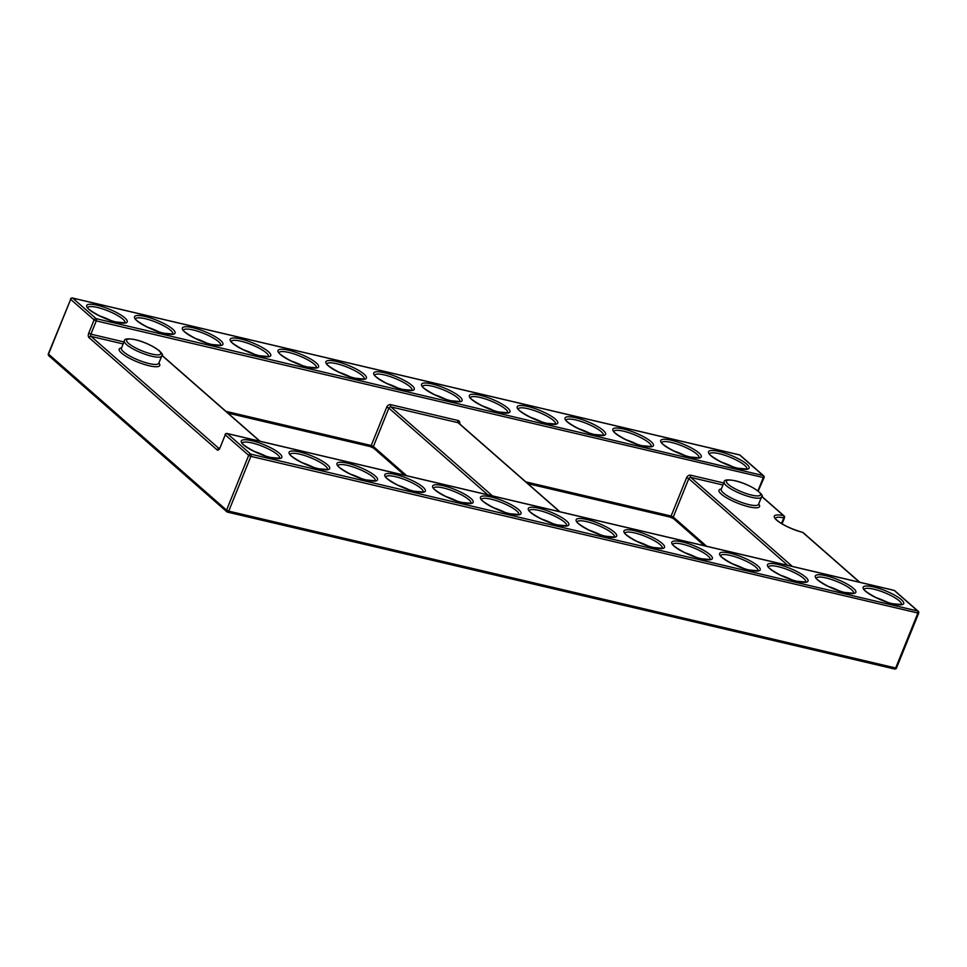 <?xml version="1.0" encoding="UTF-8"?>
<svg xmlns="http://www.w3.org/2000/svg" width="967" height="967" viewBox="0 0 967 967"><rect width="100%" height="100%" fill="white"/><g stroke="black" fill="none" stroke-linecap="round" stroke-linejoin="round"><path stroke-width="1.45" d="M327.462 469.406A20.126 4.666 22 0 0 318.905 461.61A20.126 4.666 22 0 0 299.891 454.212A20.126 4.666 22 0 0 290.16 454.333M299.758 451.988A21.854 5.065 -158 0 1 327.317 464.643A21.854 5.065 -158 0 1 319.025 468.874A21.854 5.065 -158 0 1 291.466 456.219A21.854 5.065 -158 0 1 299.758 451.988M423.135 491.901A20.126 4.666 22 0 0 414.577 484.104A20.126 4.666 22 0 0 395.563 476.707A20.126 4.666 22 0 0 385.833 476.828M395.43 474.483A21.854 5.065 -158 0 1 422.99 487.138A21.854 5.065 -158 0 1 414.698 491.369A21.854 5.065 -158 0 1 387.138 478.713A21.854 5.065 -158 0 1 395.43 474.483M518.808 514.396A20.126 4.666 22 0 0 510.25 506.611A20.126 4.666 22 0 0 491.236 499.202A20.126 4.666 22 0 0 481.506 499.323M491.103 496.978A21.854 5.065 -158 0 1 518.663 509.645A21.854 5.065 -158 0 1 510.371 513.876A21.854 5.065 -158 0 1 482.811 501.208A21.854 5.065 -158 0 1 491.103 496.978M614.48 536.903A20.126 4.666 22 0 0 605.91 529.106A20.126 4.666 22 0 0 586.896 521.709A20.126 4.666 22 0 0 577.166 521.829M586.764 519.484A21.854 5.065 -158 0 1 614.323 532.14A21.854 5.065 -158 0 1 606.043 536.371A21.854 5.065 -158 0 1 578.484 523.715A21.854 5.065 -158 0 1 586.764 519.484M710.153 559.397A20.126 4.666 22 0 0 701.583 551.613A20.126 4.666 22 0 0 682.569 544.203A20.126 4.666 22 0 0 672.839 544.324M682.436 541.979A21.854 5.065 -158 0 1 709.996 554.635A21.854 5.065 -158 0 1 701.716 558.866A21.854 5.065 -158 0 1 674.156 546.21A21.854 5.065 -158 0 1 682.436 541.979M805.825 581.892A20.126 4.666 22 0 0 797.255 574.108A20.126 4.666 22 0 0 778.242 566.698A20.126 4.666 22 0 0 768.511 566.819M778.109 564.474A21.854 5.065 -158 0 1 805.668 577.142A21.854 5.065 -158 0 1 797.388 581.372A21.854 5.065 -158 0 1 769.829 568.705A21.854 5.065 -158 0 1 778.109 564.474M901.486 604.399A20.126 4.666 22 0 0 892.928 596.603A20.126 4.666 22 0 0 873.914 589.205A20.126 4.666 22 0 0 864.184 589.326M873.781 586.981A21.854 5.065 -158 0 1 901.341 599.637A21.854 5.065 -158 0 1 893.049 603.867A21.854 5.065 -158 0 1 865.489 591.212A21.854 5.065 -158 0 1 873.781 586.981M853.656 593.146A20.126 4.666 22 0 0 845.098 585.361A20.126 4.666 22 0 0 826.072 577.952A20.126 4.666 22 0 0 816.341 578.073M825.951 575.728A21.854 5.065 -158 0 1 853.51 588.395A21.854 5.065 -158 0 1 845.218 592.614A21.854 5.065 -158 0 1 817.659 579.958A21.854 5.065 -158 0 1 825.951 575.728M757.983 570.651A20.126 4.666 22 0 0 749.425 562.854A20.126 4.666 22 0 0 730.411 555.457A20.126 4.666 22 0 0 720.681 555.578M730.278 553.233A21.854 5.065 -158 0 1 757.838 565.888A21.854 5.065 -158 0 1 749.546 570.119A21.854 5.065 -158 0 1 721.986 557.463A21.854 5.065 -158 0 1 730.278 553.233M662.31 548.144A20.126 4.666 22 0 0 653.752 540.36A20.126 4.666 22 0 0 634.739 532.95A20.126 4.666 22 0 0 625.008 533.071M634.606 530.726A21.854 5.065 -158 0 1 662.165 543.394A21.854 5.065 -158 0 1 653.873 547.624A21.854 5.065 -158 0 1 626.314 534.956A21.854 5.065 -158 0 1 634.606 530.726M566.65 525.649A20.126 4.666 22 0 0 558.08 517.853A20.126 4.666 22 0 0 539.066 510.455A20.126 4.666 22 0 0 529.336 510.576M538.933 508.231A21.854 5.065 -158 0 1 566.493 520.887A21.854 5.065 -158 0 1 558.201 525.117A21.854 5.065 -158 0 1 530.641 512.462A21.854 5.065 -158 0 1 538.933 508.231M470.977 503.154A20.126 4.666 22 0 0 462.407 495.358A20.126 4.666 22 0 0 443.394 487.96A20.126 4.666 22 0 0 433.663 488.081M443.261 485.736A21.854 5.065 -158 0 1 470.82 498.392A21.854 5.065 -158 0 1 462.54 502.622A21.854 5.065 -158 0 1 434.981 489.967A21.854 5.065 -158 0 1 443.261 485.736M375.305 480.647A20.126 4.666 22 0 0 366.735 472.863A20.126 4.666 22 0 0 347.721 465.453A20.126 4.666 22 0 0 337.991 465.574M347.588 463.229A21.854 5.065 -158 0 1 375.148 475.897A21.854 5.065 -158 0 1 366.868 480.128A21.854 5.065 -158 0 1 339.308 467.46A21.854 5.065 -158 0 1 347.588 463.229M279.632 458.153A20.126 4.666 22 0 0 271.074 450.356A20.126 4.666 22 0 0 252.049 442.959A20.126 4.666 22 0 0 242.318 443.079M251.928 440.734A21.854 5.065 -158 0 1 279.487 453.39A21.854 5.065 -158 0 1 271.195 457.621A21.854 5.065 -158 0 1 243.636 444.965A21.854 5.065 -158 0 1 251.928 440.734M721.189 489.387L721.237 489.266A20.126 4.666 22 0 0 729.541 497.05A20.126 4.666 22 0 0 748.772 504.581A20.126 4.666 22 0 0 758.551 504.339L758.503 504.46M758.672 504.073A21.854 5.065 -158 0 1 748.905 506.805A21.854 5.065 -158 0 1 724.875 496.748A21.854 5.065 -158 0 1 721.346 488.988M724.162 482.001C723.908 479.729 727.547 479.318 735.113 480.744C751.891 484.564 765.949 495.853 761.488 497.086A20.126 4.666 -158 0 1 751.71 497.316A20.126 4.666 -158 0 1 732.466 489.798A20.126 4.666 -158 0 1 724.162 482.001L721.237 489.266M751.577 495.092A18.397 4.267 22 0 0 758.551 491.538A18.397 4.267 22 0 0 735.343 480.877A18.397 4.267 22 0 0 728.369 484.431A18.397 4.267 22 0 0 751.577 495.092M651.226 446.416A20.126 4.666 22 0 0 642.668 438.619A20.126 4.666 22 0 0 623.655 431.222A20.126 4.666 22 0 0 613.924 431.342M623.522 428.997A21.854 5.065 -158 0 1 651.081 441.653A21.854 5.065 -158 0 1 642.789 445.884A21.854 5.065 -158 0 1 615.23 433.228A21.854 5.065 -158 0 1 623.522 428.997M555.566 423.909A20.126 4.666 22 0 0 546.996 416.124A20.126 4.666 22 0 0 527.982 408.715A20.126 4.666 22 0 0 518.252 408.836M527.849 406.491A21.854 5.065 -158 0 1 555.409 419.158A21.854 5.065 -158 0 1 547.129 423.389A21.854 5.065 -158 0 1 519.557 410.721A21.854 5.065 -158 0 1 527.849 406.491M459.893 401.414A20.126 4.666 22 0 0 451.323 393.629A20.126 4.666 22 0 0 432.309 386.22A20.126 4.666 22 0 0 422.579 386.341M432.176 383.996A21.854 5.065 -158 0 1 459.736 396.651A21.854 5.065 -158 0 1 451.456 400.882A21.854 5.065 -158 0 1 423.897 388.226A21.854 5.065 -158 0 1 432.176 383.996M364.221 378.919A20.126 4.666 22 0 0 355.651 371.123A20.126 4.666 22 0 0 336.637 363.725A20.126 4.666 22 0 0 326.906 363.846M336.504 361.501A21.854 5.065 -158 0 1 364.063 374.156A21.854 5.065 -158 0 1 355.783 378.387A21.854 5.065 -158 0 1 328.224 365.731A21.854 5.065 -158 0 1 336.504 361.501M268.548 356.412A20.126 4.666 22 0 0 259.99 348.628A20.126 4.666 22 0 0 240.964 341.218A20.126 4.666 22 0 0 231.246 341.339M240.843 338.994A21.854 5.065 -158 0 1 268.403 351.662A21.854 5.065 -158 0 1 260.111 355.892A21.854 5.065 -158 0 1 232.551 343.225A21.854 5.065 -158 0 1 240.843 338.994M172.875 333.917A20.126 4.666 22 0 0 164.317 326.121A20.126 4.666 22 0 0 145.304 318.723A20.126 4.666 22 0 0 135.573 318.844M145.171 316.499A21.854 5.065 -158 0 1 172.73 329.155A21.854 5.065 -158 0 1 164.438 333.385A21.854 5.065 -158 0 1 136.879 320.73A21.854 5.065 -158 0 1 145.171 316.499M746.899 468.91A20.126 4.666 22 0 0 738.341 461.126A20.126 4.666 22 0 0 719.327 453.716A20.126 4.666 22 0 0 709.597 453.837M719.194 451.492A21.854 5.065 -158 0 1 746.754 464.16A21.854 5.065 -158 0 1 738.462 468.391A21.854 5.065 -158 0 1 710.902 455.723A21.854 5.065 -158 0 1 719.194 451.492M125.045 322.664A20.126 4.666 22 0 0 116.475 314.879A20.126 4.666 22 0 0 97.462 307.47A20.126 4.666 22 0 0 87.731 307.591M97.329 305.246A21.854 5.065 -158 0 1 124.888 317.913A21.854 5.065 -158 0 1 116.608 322.144A21.854 5.065 -158 0 1 89.049 309.476A21.854 5.065 -158 0 1 97.329 305.246M220.718 345.171A20.126 4.666 22 0 0 212.148 337.374A20.126 4.666 22 0 0 193.134 329.977A20.126 4.666 22 0 0 183.404 330.098M193.001 327.753A21.854 5.065 -158 0 1 220.561 340.408A21.854 5.065 -158 0 1 212.281 344.639A21.854 5.065 -158 0 1 184.721 331.983A21.854 5.065 -158 0 1 193.001 327.753M316.378 367.665A20.126 4.666 22 0 0 307.82 359.869A20.126 4.666 22 0 0 288.807 352.472A20.126 4.666 22 0 0 279.076 352.592M288.674 350.247A21.854 5.065 -158 0 1 316.233 362.903A21.854 5.065 -158 0 1 307.941 367.134A21.854 5.065 -158 0 1 280.382 354.478A21.854 5.065 -158 0 1 288.674 350.247M412.051 390.16A20.126 4.666 22 0 0 403.493 382.376A20.126 4.666 22 0 0 384.479 374.966A20.126 4.666 22 0 0 374.749 375.087M384.346 372.742A21.854 5.065 -158 0 1 411.906 385.41A21.854 5.065 -158 0 1 403.614 389.641A21.854 5.065 -158 0 1 376.054 376.973A21.854 5.065 -158 0 1 384.346 372.742M507.723 412.667A20.126 4.666 22 0 0 499.165 404.871A20.126 4.666 22 0 0 480.152 397.473A20.126 4.666 22 0 0 470.421 397.594M480.019 395.249A21.854 5.065 -158 0 1 507.578 407.905A21.854 5.065 -158 0 1 499.286 412.135A21.854 5.065 -158 0 1 471.727 399.48A21.854 5.065 -158 0 1 480.019 395.249M603.396 435.162A20.126 4.666 22 0 0 594.826 427.378A20.126 4.666 22 0 0 575.812 419.968A20.126 4.666 22 0 0 566.082 420.089M575.679 417.744A21.854 5.065 -158 0 1 603.251 430.4A21.854 5.065 -158 0 1 594.959 434.63A21.854 5.065 -158 0 1 567.399 421.975A21.854 5.065 -158 0 1 575.679 417.744M699.068 457.657A20.126 4.666 22 0 0 690.498 449.873A20.126 4.666 22 0 0 671.485 442.463A20.126 4.666 22 0 0 661.754 442.584M671.352 440.239A21.854 5.065 -158 0 1 698.911 452.907A21.854 5.065 -158 0 1 690.631 457.137A21.854 5.065 -158 0 1 663.072 444.469A21.854 5.065 -158 0 1 671.352 440.239M121.407 348.338L121.443 348.205A20.126 4.666 22 0 0 129.759 356.001A20.126 4.666 22 0 0 148.991 363.532A20.126 4.666 22 0 0 158.769 363.29L158.721 363.411M158.878 363.012A21.854 5.065 -158 0 1 149.123 365.756A21.854 5.065 -158 0 1 125.094 355.699A21.854 5.065 -158 0 1 121.564 347.939M124.38 340.952C124.114 338.68 127.765 338.257 135.32 339.695C152.109 343.515 166.155 354.804 161.707 356.025A20.126 4.666 -158 0 1 151.916 356.267A20.126 4.666 -158 0 1 132.684 348.736A20.126 4.666 -158 0 1 124.38 340.952L121.443 348.205M151.783 354.043A18.397 4.267 22 0 0 158.769 350.477A18.397 4.267 22 0 0 135.561 339.816A18.397 4.267 22 0 0 128.575 343.382A18.397 4.267 22 0 0 151.783 354.043M123.172 343.938L91.043 336.383L219.183 448.676M259.748 441.17L161.876 355.397M859.53 582.231L802.743 532.454A21.854 5.065 -158 0 1 776.634 520.149A21.854 5.065 -158 0 1 783.536 515.616L761.658 496.446M722.953 484.999L690.825 477.432L792.36 566.432M757.91 490.861L763.217 477.734A1.729 0.931 -76.8 0 0 763.084 475.51L739.658 454.973L72.706 298.126L96.144 318.663L763.084 475.51A1.729 1.402 131.2 0 1 763.604 475.764L740.166 455.227A1.729 1.402 131.2 0 0 739.658 454.973A1.729 0.931 -76.8 0 0 739.429 454.853A1.729 0.931 -76.8 0 0 739.163 454.853M894.294 668.874A1.729 0.931 -76.8 0 0 894.523 668.995A1.729 0.931 -76.8 0 0 895.684 667.992L896.518 667.967L918.65 613.199L250.864 456.364L228.732 511.132L895.684 667.992L917.816 613.211A1.729 0.931 -76.8 0 0 917.683 610.999L894.245 590.462L227.293 433.615L250.731 454.139L917.683 610.999A1.729 1.402 -48.8 0 1 918.191 611.253L894.753 590.716A1.729 1.729 0 0 0 894.016 590.329A1.729 0.931 -76.8 0 0 893.75 590.341M670.179 517.055A3.445 0.798 -158 0 1 673.334 518.409M370.288 446.524A3.445 0.798 -158 0 1 373.443 447.878M559.639 511.7L458.092 422.7L390.934 406.914L492.469 495.902M159.495 350.936A3.445 2.792 131.2 0 0 158.503 350.102M225.927 411.35L371.207 445.509L386.715 407.131A3.445 2.792 131.2 0 1 390.801 404.69L457.959 420.488A3.445 2.792 131.2 0 1 459.663 423.897M525.83 481.88L671.098 516.04L686.606 477.662L688.782 478.665L673.274 517.043L706.623 546.258M723.763 482.992L690.692 475.208A3.445 2.792 131.2 0 0 686.606 477.662M758.188 491.067L764.063 477.71L96.265 320.887L90.91 334.159L123.981 341.943M219.158 448.664A1.729 0.931 -76.8 0 0 219.171 448.688A1.729 1.402 131.2 0 0 217.104 449.885L89 337.604A1.729 1.402 131.2 0 1 91.043 336.383A1.729 0.931 -76.8 0 1 90.91 334.159L88.734 333.156L94.089 319.884L70.664 299.347L48.531 354.115L226.556 510.141L248.688 455.372L225.251 434.836L219.884 448.108L225.251 434.836A1.729 1.402 -48.8 0 1 227.293 433.615A1.729 0.931 -76.8 0 0 227.064 433.482A1.729 0.931 -76.8 0 0 226.483 433.663M217.104 449.885A3.445 1.861 -76.8 0 0 219.884 448.108M88.734 333.156A3.445 1.861 -76.8 0 0 89 337.604M787.67 565.32L688.782 478.665A1.729 1.402 131.2 0 1 690.825 477.432A1.729 0.931 -76.8 0 1 690.692 475.208M487.767 494.802L388.891 408.134L373.383 446.512L406.72 475.74M781.493 523.51L783.778 517.865A20.126 4.666 22 0 0 775.316 518.264M721.503 462.19A20.126 4.666 -158 0 1 732.539 466.638M876.09 597.666A20.126 4.666 -158 0 1 887.126 602.127M828.26 586.425A20.126 4.666 -158 0 1 839.296 590.873M780.417 575.172A20.126 4.666 -158 0 1 791.453 579.632M732.587 563.918A20.126 4.666 -158 0 1 743.623 568.378M684.757 552.677A20.126 4.666 -158 0 1 695.781 557.125M636.915 541.423A20.126 4.666 -158 0 1 647.95 545.884M589.084 530.17A20.126 4.666 -158 0 1 600.108 534.63M541.242 518.928A20.126 4.666 -158 0 1 552.278 523.377M493.412 507.675A20.126 4.666 -158 0 1 504.448 512.135M445.569 496.422A20.126 4.666 -158 0 1 456.605 500.882M397.739 485.18A20.126 4.666 -158 0 1 408.775 489.628M349.909 473.927A20.126 4.666 -158 0 1 360.933 478.387M302.067 462.673A20.126 4.666 -158 0 1 313.103 467.134M254.236 451.42A20.126 4.666 -158 0 1 265.272 455.88M99.649 315.943A20.126 4.666 -158 0 1 110.673 320.403M147.48 327.184A20.126 4.666 -158 0 1 158.515 331.645M195.31 338.438A20.126 4.666 -158 0 1 206.346 342.898M243.152 349.691A20.126 4.666 -158 0 1 254.188 354.152M290.982 360.945A20.126 4.666 -158 0 1 302.018 365.393M338.825 372.186A20.126 4.666 -158 0 1 349.849 376.647M386.655 383.44A20.126 4.666 -158 0 1 397.691 387.9M434.497 394.693A20.126 4.666 -158 0 1 445.521 399.141M482.328 405.935A20.126 4.666 -158 0 1 493.363 410.395M530.158 417.188A20.126 4.666 -158 0 1 541.194 421.648M578 428.441A20.126 4.666 -158 0 1 589.024 432.89M625.83 439.683A20.126 4.666 -158 0 1 636.866 444.143M673.673 450.936A20.126 4.666 -158 0 1 684.696 455.397M784.503 517.816A1.729 1.729 0 0 0 784.044 515.87A1.729 1.402 -48.8 0 0 783.536 515.616A1.729 1.04 -78.3 0 1 783.778 517.865L784.503 517.816L782.061 523.86M669.708 516.934A1.729 0.931 -76.8 0 0 669.938 517.055L673.552 518.675A1.729 1.402 131.2 0 1 673.274 517.043L671.098 516.04A1.729 0.931 -76.8 0 1 669.938 517.055L527.825 483.633M802.332 532.346A1.729 0.81 104.6 0 1 802.55 532.346A1.729 0.81 104.6 0 1 802.743 532.454A1.729 1.402 131.2 0 1 803.251 532.708A1.729 1.729 0 0 0 802.55 532.346C790.897 528.864 782.255 524.743 776.646 519.968L775.256 518.385M48.35 353.801L48.531 354.115A1.729 1.402 131.2 0 0 48.809 355.747A1.729 1.729 0 0 1 48.35 353.801L70.664 299.347A1.729 1.402 131.2 0 1 72.706 298.126A1.729 0.931 -76.8 0 0 72.477 298.005A1.729 0.931 -76.8 0 0 71.896 298.174M227.342 512.027A1.729 0.931 -76.8 0 0 227.571 512.147A1.729 0.931 -76.8 0 0 228.732 511.132L226.556 510.141A1.729 1.402 131.2 0 0 227.342 512.027M763.882 477.396A1.729 1.402 131.2 0 0 763.604 475.764A1.729 1.729 0 0 1 764.063 477.71M559.929 511.773L458.6 422.966A1.729 1.402 131.2 0 0 458.092 422.7A1.729 0.931 103.2 0 1 457.959 420.488M225.069 434.521A1.729 1.729 0 0 1 227.064 433.482L894.016 590.329A1.729 0.931 -76.8 0 1 894.245 590.462A1.729 1.402 -48.8 0 1 894.753 590.716M250.864 456.364A1.729 0.931 -76.8 0 0 250.731 454.139A1.729 1.402 -48.8 0 0 248.688 455.372L250.864 456.364M96.144 318.663A1.729 1.402 131.2 0 0 94.089 319.884L96.265 320.887A1.729 0.931 -76.8 0 0 96.144 318.663M386.715 407.131L388.891 408.134A1.729 1.402 131.2 0 1 390.934 406.914A1.729 0.931 103.2 0 1 390.801 404.69M369.817 446.403A1.729 0.931 -76.8 0 0 370.047 446.524L373.661 448.144A1.729 1.402 131.2 0 1 373.383 446.512L371.207 445.509A1.729 0.931 -76.8 0 1 370.047 446.524L227.934 413.102M327.426 469.527L318.796 468.753C304.375 466.167 286.534 453.318 290.136 454.26L290.1 454.442M423.099 492.022L414.468 491.248C400.048 488.661 382.207 475.824 385.809 476.755L385.773 476.949M518.771 514.529L510.141 513.755C495.72 511.168 477.879 498.319 481.481 499.25L481.445 499.443M614.444 537.023L605.813 536.25C591.393 533.663 573.552 520.814 577.154 521.757L577.118 521.938M710.104 559.518L701.474 558.745C687.066 556.17 669.224 543.321 672.827 544.252L672.79 544.445M805.777 582.025L797.146 581.252C782.738 578.665 764.897 565.816 768.487 566.747L768.451 566.94M901.449 604.52L892.819 603.746C878.399 601.16 860.557 588.311 864.16 589.254L864.123 589.435M853.619 593.267L844.989 592.493C830.568 589.918 812.727 577.069 816.329 578L816.293 578.193M757.947 570.772L749.316 569.998C734.896 567.411 717.055 554.562 720.657 555.505L720.62 555.687M662.274 548.277L653.644 547.503C639.223 544.917 621.382 532.068 624.984 532.998L624.948 533.192M566.602 525.77L557.971 524.996C543.551 522.41 525.722 509.573 529.312 510.503L529.275 510.697M470.929 503.275L462.299 502.502C447.89 499.915 430.049 487.066 433.651 488.009L433.615 488.19M375.256 480.78L366.626 480.007C352.218 477.42 334.377 464.571 337.979 465.502L337.942 465.695M279.596 458.273L270.965 457.5C256.545 454.913 238.704 442.076 242.306 443.007L242.27 443.2M651.19 446.536L642.559 445.763C628.139 443.176 610.298 430.327 613.9 431.27L613.864 431.451M555.517 424.042L546.887 423.268C532.479 420.681 514.637 407.832 518.227 408.763L518.191 408.956M459.845 401.535L451.214 400.761C436.806 398.174 418.965 385.337 422.567 386.268L422.531 386.462M364.172 379.04L355.554 378.266C341.133 375.68 323.292 362.83 326.894 363.773L326.858 363.955M268.512 356.545L259.881 355.771C245.461 353.185 227.62 340.336 231.222 341.266L231.186 341.46M172.839 334.038L164.209 333.264C149.788 330.678 131.947 317.841 135.549 318.772L135.513 318.965M746.862 469.031L738.232 468.258C723.812 465.683 705.97 452.834 709.573 453.765L709.536 453.958M124.997 322.797L116.366 322.023C101.958 319.436 84.117 306.587 87.719 307.518L87.683 307.711M220.669 345.292L212.039 344.518C197.631 341.931 179.789 329.082 183.379 330.025L183.343 330.206M316.342 367.786L307.711 367.013C293.291 364.426 275.45 351.589 279.052 352.52L279.016 352.713M412.015 390.293L403.384 389.52C388.964 386.933 371.123 374.084 374.725 375.015L374.688 375.208M507.687 412.788L499.057 412.015C484.636 409.428 466.795 396.579 470.397 397.522L470.361 397.703M603.36 435.283L594.729 434.509C580.309 431.935 562.468 419.086 566.07 420.016L566.033 420.21M699.02 457.79L690.39 457.016C675.981 454.43 658.14 441.581 661.742 442.511L661.706 442.705M161.707 356.025L158.769 363.29M761.488 497.086L758.551 504.339M784.044 515.87L761.682 496.276M673.552 518.675L704.459 545.751M48.809 355.747L226.834 511.773A1.729 1.729 0 0 0 227.571 512.147L894.523 668.995A1.729 1.729 0 0 0 896.518 667.967M740.166 455.227A1.729 1.729 0 0 0 739.429 454.853L72.477 298.005A1.729 1.729 0 0 0 70.482 299.033M859.82 582.291L803.251 532.708M918.65 613.199A1.729 1.729 0 0 0 918.191 611.253M373.661 448.144L404.569 475.232M219.702 447.794L219.388 448.785M260.038 441.242L161.9 355.227"/></g></svg>
